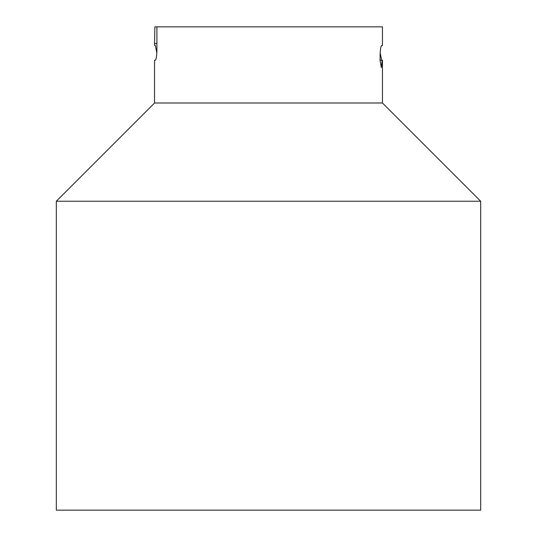 <?xml version="1.0" encoding="UTF-8"?>
<svg xmlns="http://www.w3.org/2000/svg" width="537" height="537" viewBox="0 0 537 537"><rect width="100%" height="100%" fill="white"/><g stroke="black" fill="none" stroke-linecap="round" stroke-linejoin="round"><path stroke-width="0.81" d="M154.857 26.85L154.549 45.511L154.857 26.85L156.911 26.85L156.911 50.424C156.697 56.405 156.166 59.681 155.327 60.251L154.549 60.251L154.549 102.997L56.318 201.227L56.318 510.15L480.682 510.15L480.682 201.227L56.318 201.227M382.143 60.251L381.357 67.615L380.089 60.251L382.451 60.251L382.451 102.997L154.549 102.997M380.149 52.881L381.673 60.251L380.089 60.251L380.089 55.338C380.303 49.357 380.834 46.081 381.673 45.511L382.451 45.511L382.451 26.85L156.911 26.85M382.451 102.997L480.682 201.227M156.851 52.881L155.327 45.511L154.549 45.511M155.327 60.251L154.857 60.251M154.73 45.511L155.327 45.511M156.911 43.551L154.857 43.551"/></g></svg>
